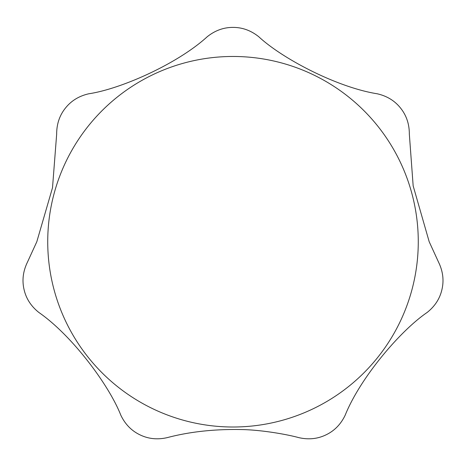 <?xml version="1.0" encoding="UTF-8"?>
<svg xmlns="http://www.w3.org/2000/svg" width="466" height="466" viewBox="0 0 466 466"><rect width="100%" height="100%" fill="white"/><g stroke="black" fill="none" stroke-linecap="round" stroke-linejoin="round"><path stroke-width="0.7" d="M36.814 241.738L27.424 262.212C23.055 271.241 21.925 280.316 24.034 289.433C26.09 298.566 31.047 306.249 38.899 312.488C72.055 335.491 109.015 385.05 120.834 415.229C125.168 424.276 131.558 430.817 139.998 434.854C148.421 438.937 157.52 439.857 167.294 437.609C189.557 431.761 214.057 429.075 240.8 429.541C261.403 429.803 287.336 434.481 298.706 437.609C308.48 439.857 317.579 438.937 326.002 434.854C334.442 430.817 340.832 424.276 345.166 415.229C360.218 377.786 400.306 330.726 427.101 312.488C434.953 306.249 439.91 298.566 441.966 289.433C444.075 280.316 442.945 271.241 438.576 262.212L429.192 241.738L413.161 185.876L409.334 134.097C409.352 124.067 406.434 115.399 400.579 108.1C394.76 100.767 386.966 95.99 377.186 93.777C337.326 87.439 282.524 58.827 258.787 36.756C250.953 30.494 242.361 27.372 233 27.395C223.639 27.372 215.047 30.494 207.213 36.756C177.412 63.964 120.869 88.977 88.814 93.777C79.034 95.99 71.24 100.767 65.421 108.1C59.566 115.399 56.648 124.067 56.666 134.097L52.512 187.728L36.814 241.738M418.27 241.738A185.27 185.27 0 0 0 233 56.468A185.27 185.27 0 0 0 47.73 241.738A185.27 185.27 0 0 0 233 427.007A185.27 185.27 0 0 0 418.27 241.738"/></g></svg>
